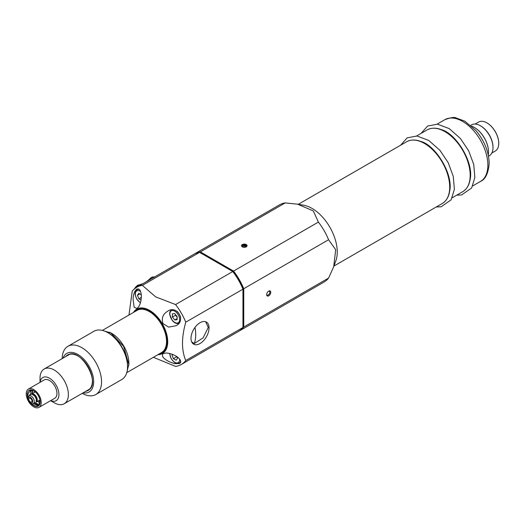 <?xml version="1.0" encoding="UTF-8"?>
<svg xmlns="http://www.w3.org/2000/svg" width="525" height="525" viewBox="0 0 525 525"><rect width="100%" height="100%" fill="white"/><g stroke="black" fill="none" stroke-linecap="round" stroke-linejoin="round"><path stroke-width="0.79" d="M209.042 327.915A12.758 7.363 120 0 0 206.397 322.074A12.758 7.363 120 0 0 193.64 329.444A12.758 7.363 120 0 0 193.64 344.17A12.758 7.363 120 0 0 203.47 340.751A12.758 7.363 120 0 0 209.042 327.915M205.656 321.74L208.254 327.462L203.116 337.831L194.342 343.508L191.723 341.998M128.96 315.053L132.195 291.257A44.566 25.732 60 0 1 136.697 287.3A44.566 25.732 60 0 1 142.38 285.377L155.669 296.874L175.58 304.546A44.566 25.732 60 0 1 185.765 322.186C181.433 337.49 181.433 350.267 185.765 360.524L242.957 327.502L242.957 289.17L185.765 322.186M133.488 312.434A25.627 14.792 60 0 1 149.599 310.38A25.627 14.792 60 0 1 167.213 336.551A25.627 14.792 60 0 1 157.887 354.697M185.765 360.524A44.566 25.732 60 0 1 181.263 364.488A44.566 25.732 60 0 1 175.58 366.404L153.359 357.308M162.967 323.59C161.346 318.242 162.888 314.134 167.6 311.266C176.8 304.375 186.565 321.123 175.954 325.736L168.656 327.127L162.967 323.59M169.03 361.594C163.36 358.634 161.339 356.042 162.967 353.817C169.234 350.392 185.076 359.658 179.596 363.517L174.418 363.681L169.03 361.594M133.081 299.335C133.245 294.551 134.452 291.178 136.703 289.223C142.793 286.414 142.872 304.795 136.789 308.47L134.118 307.184L133.081 299.335M242.957 327.502A44.566 25.732 60 0 1 238.455 331.465L181.263 364.488M175.58 304.546L232.772 271.53A44.566 25.732 60 0 1 242.957 289.17L243.744 288.711L243.744 327.049L328.584 278.066A44.566 25.732 60 0 1 324.082 282.023L239.243 331.012A44.566 25.732 60 0 1 238.842 331.236M136.697 287.3L193.889 254.277A44.566 25.732 60 0 1 199.572 252.361L142.38 285.377M109.535 332.246A24.399 14.09 60 0 1 111.628 333.303A24.399 14.09 60 0 1 128.756 365.538M194.283 254.054A44.566 25.732 60 0 1 194.677 253.824A44.566 25.732 60 0 1 200.36 251.908L233.559 271.071L233.054 271.688L199.572 252.361M194.342 343.508A36.77 21.23 -120 0 0 194.998 327.37M83.081 392.864A22.28 12.863 -120 0 0 89.053 366.26A22.28 12.863 -120 0 0 63.033 358.129M62.16 358.634A27.851 16.078 60 0 1 67.928 346.297A27.851 16.078 60 0 1 95.78 362.381A27.851 16.078 60 0 1 95.78 394.544A27.851 16.078 60 0 1 82.215 393.369M95.78 394.544L121.774 379.529A27.851 16.078 -120 0 0 127.542 366.785A27.851 16.078 -120 0 0 107.848 332.666A27.851 16.078 -120 0 0 93.922 331.288L67.928 346.297M107.848 332.666L108.636 333.126A26.736 15.435 60 0 1 127.542 365.873L127.542 366.785M39.008 407.374L54.764 398.278A10.585 6.11 -120 0 0 54.764 386.059A10.585 6.11 -120 0 0 44.179 379.949L28.429 389.045A10.585 6.11 60 0 1 39.008 395.154A10.585 6.11 60 0 1 39.008 407.374A10.585 6.11 60 0 1 29.164 402.432A10.585 6.11 60 0 1 28.429 389.045M40.097 382.305A13.368 7.718 60 0 1 49.875 378.44A13.368 7.718 60 0 1 58.918 394.098A13.368 7.718 60 0 1 50.682 400.634M40.018 382.351L40.018 378.197A20.055 11.576 60 0 1 44.172 369.016A20.055 11.576 60 0 1 64.227 380.592A20.055 11.576 60 0 1 64.227 403.751A20.055 11.576 60 0 1 54.2 402.76L50.603 400.68M40.176 401.704L38.962 404.138A7.796 4.502 60 0 1 38.561 404.421A7.796 4.502 60 0 1 37.367 404.775L34.958 403.298M31.625 394.124L32.701 390.475M37.367 404.775L38.601 405.661A8.912 5.145 -120 0 1 38.332 405.838A8.912 5.145 -120 0 1 31.776 403.771M38.377 405.812L34.289 404.145L33.679 403.456M30.476 394.282L31.192 390.712M36.993 404.696L39.257 405.248M38.64 404.375L35.431 403.029M32.097 393.868L33.009 390.469M33.797 390.797A8.912 5.145 -120 0 0 29.42 390.403A8.912 5.145 -120 0 0 29.151 390.58L33.147 390.469M40.149 402.058L38.627 400.746M39.854 403.193L37.669 401.251M34.42 392.411L34.453 391.223M31.959 390.554A7.796 4.502 -120 0 0 30.765 390.908A7.796 4.502 -120 0 0 30.365 391.191L30.817 390.882M40.163 401.461L39.119 400.49M30.365 391.191C28.717 392.116 27.845 393.816 27.746 396.29A8.912 5.145 -120 0 0 27.937 397.11M27.779 397.72A9.135 5.276 60 0 1 33.718 390.751A9.135 5.276 60 0 1 39.998 400.083A9.135 5.276 60 0 1 40.176 401.94A9.135 5.276 60 0 1 31.172 403.6M29.453 401.008A2.231 1.286 60 0 1 29.295 398.193A2.231 1.286 60 0 1 31.526 399.479A2.231 1.286 60 0 1 31.526 402.052A2.231 1.286 60 0 1 29.453 401.008M176.288 356.173L176.538 356.823L173.388 358.641L172.003 355.103L172.522 354.349M176.827 356.527L177.496 358.234L176.137 360.202L173.388 358.641M172.994 354.526L172.003 355.103M176.538 356.823L177.056 357.112M176.571 356.357A3.367 1.942 -120 0 0 176.932 356.803M177.135 319.732L174.766 319.968L172.377 317.021L172.357 313.838L174.733 313.602L177.122 316.549L177.135 319.732M177.128 318.603L174.766 319.968M172.377 317.021L175.527 315.203L177.122 317.166M175.527 315.203L175.527 314.587M175.731 314.836A3.367 1.942 -120 0 0 176.722 316.673A3.367 1.942 -120 0 0 177.122 317.113M141.074 300.083L138.849 298.817L137.465 295.28L138.823 293.311L141.337 294.742M141.396 297.347L138.849 298.817M141.389 295.437L141.054 294.577M139.86 293.902L137.465 295.28M141.107 294.61A3.367 1.942 -120 0 0 141.31 295.234A3.367 1.942 -120 0 0 141.389 295.424M233.054 271.688A44.008 25.41 60 0 1 242.957 288.842M245.897 246.816A36.77 21.23 -120 0 0 243.915 245.667L243.915 247.262M243.915 245.667L246.028 246.127M244.433 245.516L244.433 245.129L246.028 245.759L245.89 246.868L244.302 247.314M242.694 246.783L242.694 245.621L244.433 245.129M244.04 247.308L242.557 246.73L242.694 245.621M246.999 246.094A2.717 1.568 0 0 0 244.296 244.676A2.717 1.568 0 0 0 241.592 246.094M266.68 294.348A2.231 1.286 120 0 0 267.127 295.122A2.231 1.286 120 0 0 268.846 294.525A2.231 1.286 120 0 0 269.817 292.281A2.231 1.286 120 0 0 269.358 291.263A2.231 1.286 120 0 0 268.465 291.263M247.032 245.989A2.783 1.608 0 0 0 245.129 244.742A2.783 1.608 0 0 0 242.327 245.136A2.783 1.608 0 0 0 241.552 245.989M268.715 291.099A2.894 1.673 -60 0 1 270.762 292.281A2.894 1.673 -60 0 1 268.715 295.831A2.894 1.673 -60 0 1 266.667 294.643A2.894 1.673 -60 0 1 268.715 291.099L268.715 291.099M242.327 244.571A2.783 1.608 0 0 0 241.507 245.707A2.783 1.608 0 0 0 244.296 247.314A2.783 1.608 0 0 0 247.078 245.707A2.783 1.608 0 0 0 245.359 244.223A2.783 1.608 0 0 0 242.327 244.571M194.677 253.824L279.523 204.842A44.566 25.732 60 0 1 285.2 202.919L200.36 251.908L200.077 252.65M233.559 271.071L318.399 222.088A44.566 25.732 60 0 1 328.584 239.728L243.744 288.711A44.566 25.732 60 0 0 233.559 271.071M242.957 326.918L243.744 327.049A44.566 25.732 60 0 1 239.243 331.012M328.584 278.066L333.703 266.72L335.678 249.697L328.584 239.728M318.399 222.088L313.307 210.952L297.59 204.166L285.2 202.919M150.892 279.103L149.907 278.69C151.607 276.99 153.143 276.517 154.507 277.279C153.221 276.675 151.778 277.147 150.189 278.703L147.735 280.921M142.111 284.169L139.407 284.931L134.715 288.711M297.59 204.166L303.752 205.242A35.654 20.587 60 0 1 333.473 234.557A35.654 20.587 60 0 1 335.849 260.84L333.703 266.72M470.544 174.418A34.788 20.088 60 0 1 470.164 179.169M450.056 186.244A34.788 20.088 60 0 1 449.682 190.995M487.01 122.948A16.492 9.522 60 0 1 487.088 122.994L487.088 122.994A16.492 9.522 60 0 1 498.75 143.187A16.492 9.522 60 0 1 498.75 143.279M475.138 124.057L478.577 122.076A16.715 9.647 60 0 1 486.931 122.903L486.931 122.903A16.715 9.647 60 0 1 498.75 143.371A16.715 9.647 60 0 1 495.292 151.023L491.853 153.005M480.592 125.888A17.266 9.968 60 0 1 480.788 125.993A17.266 9.968 60 0 1 493.001 147.144A17.266 9.968 60 0 1 492.995 147.368M470.682 125.35L471.483 124.884A17.824 10.29 60 0 1 480.395 125.77L480.395 125.77A17.824 10.29 60 0 1 493.001 147.604A17.824 10.29 60 0 1 489.307 155.761L488.506 156.22M493.001 147.144L493.001 147.604M474.41 127.496A19.832 11.452 60 0 1 474.488 127.542L474.488 127.542A19.832 11.452 60 0 1 488.506 151.83A19.832 11.452 60 0 1 488.506 151.922M471.653 126.203A20.055 11.576 60 0 1 474.331 127.45L474.331 127.45A20.055 11.576 60 0 1 488.506 152.014A20.055 11.576 60 0 1 488.257 154.954M102.368 330.402L137.084 310.354A24.399 14.09 60 0 1 149.284 311.568A24.399 14.09 60 0 1 165.224 333.067A24.399 14.09 60 0 1 161.483 352.616L126.768 372.665M135.063 311.528A24.846 14.346 60 0 1 149.599 311.017A24.846 14.346 60 0 1 166.399 335.048A24.846 14.346 60 0 1 159.456 353.784M86.599 390.836A20.278 11.707 -120 0 0 88.207 390.16A20.278 11.707 -120 0 0 92.407 380.973M77.995 356.002A20.278 11.707 -120 0 0 67.935 355.044A20.278 11.707 -120 0 0 66.544 356.101M65.763 356.554A20.501 11.832 60 0 1 88.161 366.778A20.501 11.832 60 0 1 85.811 391.289M28.98 401.448A3.321 1.916 60 0 1 29.512 397.097A3.321 1.916 60 0 1 32.734 401.815A3.321 1.916 60 0 1 28.98 401.448M33.344 403.541C32.786 404.591 31.29 403.948 28.849 401.618C27.359 399.158 27.379 397.241 28.908 395.87A4.436 2.559 60 0 1 33.39 398.396A4.436 2.559 60 0 1 33.344 403.541L34.807 402.767M32.839 394.472A4.01 2.317 60 0 1 35.884 396.959A4.01 2.317 60 0 1 36.514 400.837M36.383 401.599A4.331 2.5 -120 0 0 36.041 396.867A4.331 2.5 -120 0 0 32.117 394.209M35.28 391.873L31.684 394.131A4.554 2.632 60 0 1 31.703 394.117A4.554 2.632 60 0 1 36.304 396.716A4.554 2.632 60 0 1 36.258 401.999A4.554 2.632 60 0 1 36.232 402.012L39.985 400.03M169.87 353.587A6.91 3.99 -120 0 0 174.799 362.335A6.91 3.99 -120 0 0 179.622 359.1M180.639 361.246A7.796 4.502 60 0 1 179.281 363.057L176.492 363.359L174.398 362.375L171.176 358.778L169.601 353.528M172.331 320.296A6.91 3.99 -120 0 0 179.635 319.567A6.91 3.99 -120 0 0 172.279 310.492A6.91 3.99 -120 0 0 172.331 320.296M176.925 311.207A7.796 4.502 60 0 1 180.672 317.691M140.536 291.408A6.91 3.99 -120 0 0 135.325 293.974A6.91 3.99 -120 0 0 140.438 302.61M138.259 288.967L136.94 289.728A7.796 4.502 60 0 1 139.191 289.452M146.409 281.689L149.901 278.9M140.116 285.324L139.407 284.931A0.558 0.374 -100.5 0 0 139.197 284.885L139.197 284.885A0.558 0.374 -100.5 0 0 139.007 285.022M487.876 165.112A35.654 20.587 60 0 1 480.493 181.433C485.441 179.347 488.342 173.302 489.182 163.295C488.801 151.679 484.391 140.779 475.945 130.6L464.783 121.157L455.89 117.876C454.532 116.944 450.85 117.541 444.846 119.68A35.654 20.587 60 0 1 472.316 129.235A35.654 20.587 60 0 1 487.876 165.112M433.985 128.231A35.352 20.409 60 0 1 448.593 133.685A35.352 20.409 60 0 1 470.242 171.183A35.352 20.409 60 0 1 470.446 174.937A35.352 20.409 60 0 1 467.663 186.559M452.274 197.722L462.801 191.645A35.654 20.587 -120 0 0 462.801 150.478A35.654 20.587 -120 0 0 427.153 129.898C433.322 126.702 440.468 127.969 448.593 133.685M413.503 140.057A35.352 20.409 60 0 1 428.111 145.51A35.352 20.409 60 0 1 449.761 183.008A35.352 20.409 60 0 1 449.964 186.762A35.352 20.409 60 0 1 447.182 198.384M333.952 266.037L442.319 203.47A35.654 20.587 -120 0 0 442.319 162.304A35.654 20.587 -120 0 0 406.665 141.724C412.84 138.528 419.987 139.794 428.111 145.51M29.098 395.752L29.767 394.728L31.881 394.157L34.67 395.922L36.35 399.105L36.107 402.268L35.306 403.121L33.541 403.443M102.447 330.422L110.926 332.988L123.611 346.356L128.802 364.429L126.787 372.586M88.207 390.16C101.876 383.965 80.135 346.31 67.935 355.044M64.227 403.751L89.578 389.117M44.172 369.016L69.523 354.382M28.908 395.87L30.319 394.984M180.593 362.296L179.281 363.057M171.478 309.671L169.824 311.929L169.627 314.232L172.272 320.493C174.668 323.288 177.004 324.181 179.281 323.177M140.359 302.873L136.638 298.961L135.089 294.269L135.299 291.946L136.94 289.728M142.951 283.684L139.197 284.885C137.858 284.872 136.297 286.112 134.512 288.599L134.243 289.065M472.756 185.896L480.493 181.433M437.108 124.149L444.846 119.68M441.079 129.563C455.661 132.904 474.311 162.625 470.059 179.753M456.717 195.156L461.567 194.965L471.621 188.009L474.856 177.516L473.74 164.469L468.667 150.839L460.418 138.488L449.21 128.599L437.463 124.182L427.632 126.02L421.07 133.409M462.801 191.645C468.654 187.898 471.135 181.079 470.242 171.183M416.627 135.975L427.153 129.898M420.597 141.389C435.179 144.729 453.83 174.451 449.571 191.573M436.236 206.981L441.079 206.791L451.139 199.835L454.374 189.341L453.259 176.295L448.186 162.665L439.937 150.314L428.728 140.424L416.981 136.008L407.151 137.845L400.588 145.235M442.319 203.47C448.173 199.723 450.653 192.905 449.761 183.008M298.298 204.291L406.665 141.724M480.788 125.993L480.395 125.77"/></g></svg>
